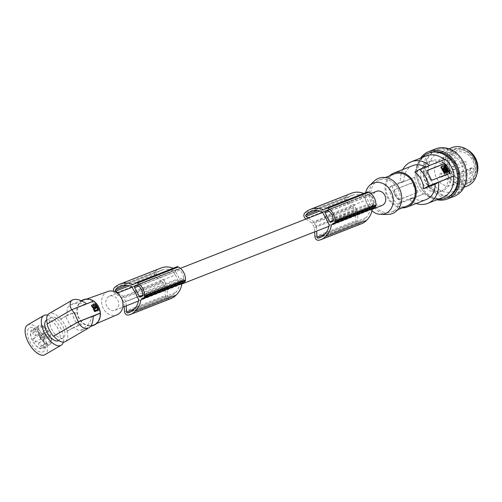 <?xml version="1.0" encoding="UTF-8"?>
<svg xmlns="http://www.w3.org/2000/svg" width="502" height="502" viewBox="0 0 502 502"><rect width="100%" height="100%" fill="white"/><g stroke="black" fill="none" stroke-linecap="round" stroke-linejoin="round"><path stroke-width="0.38" stroke-dasharray="2.51 1.88" d="M322.328 211.932L363.266 195.855A20.927 17.401 -111.4 0 0 361.239 195.021A18.85 15.675 -111.4 0 0 353.747 194.845A25.113 20.883 -111.4 0 0 352.391 195.247A25.113 20.883 -111.4 0 0 351.626 195.523A25.113 20.883 -111.4 0 0 349.511 196.527L312.928 210.89M349.511 196.527A13.052 10.856 -111.4 0 0 346.713 199.024A0.86 0.715 -111.4 0 0 346.976 200.329L319.868 210.972M371.982 206.171L373.764 205.111A1.035 0.86 -111.4 0 0 374.166 204.333A12.751 10.605 -111.4 0 0 374.084 202.789A9.187 7.643 -111.4 0 0 370.112 195.297A12.751 10.605 -111.4 0 0 368.914 194.418A1.035 0.86 -111.4 0 0 368.079 194.374L366.291 195.435A1.035 0.86 -111.4 0 0 366.033 196.784L370.758 205.707A1.035 0.86 -111.4 0 0 371.982 206.171L331.044 222.248M321.901 236.561L358.867 222.041A14.05 11.684 -111.4 0 0 360.963 221.482A14.05 11.684 -111.4 0 0 362.362 220.798L321.424 236.869M361.239 195.021L320.301 211.091M358.867 222.041A0.86 0.715 68.6 0 1 357.945 221.156L357.361 210.777L356.916 209.93A7.574 6.3 68.6 0 1 356.043 208.594A7.574 6.3 68.6 0 1 355.416 207.1L354.613 205.582L346.976 200.329M362.362 220.798A25.113 20.883 -111.4 0 0 364.898 218.853A25.113 20.883 -111.4 0 0 365.92 217.843A16.484 13.705 -111.4 0 0 370.062 208.681L329.124 224.758M363.266 195.855L365.613 200.285A7.574 6.3 68.6 0 1 366.912 202.124A7.574 6.3 68.6 0 1 367.721 204.264L370.062 208.681M318.695 240.27L359.633 224.199A16.44 13.667 -111.4 0 0 361.929 223.566M359.633 224.199A3.445 2.861 68.6 0 1 355.912 220.673L355.36 211.593L352.937 207.019L311.999 223.095L314.421 227.663L314.679 231.874M351.199 193.333A22.596 18.787 -111.4 0 0 345.627 197.041A3.445 2.861 -111.4 0 0 346.443 202.507L352.937 207.019M326.325 208.142L367.263 192.065L364.427 193.753A22.032 18.323 -111.4 0 0 363.699 193.446M357.361 210.777L316.423 226.848L315.978 226.007L356.916 209.93M308.429 218.05L313.675 221.652L354.613 205.582M306.076 218.972L311.999 223.095M324.675 216.356L365.613 200.285M315.978 226.007A7.574 6.3 68.6 0 1 315.105 224.664A7.574 6.3 68.6 0 1 314.478 223.177L313.675 221.652M314.478 223.177L355.416 207.1M316.423 226.848L316.662 231.089M374.084 202.789L333.146 218.866M364.427 193.753L323.489 209.83M326.783 220.334L367.721 204.264M314.421 227.663L355.36 211.593M370.112 195.297L329.174 211.367M365.92 217.843L324.982 233.913M388.906 187.616L415.487 177.018L400.54 182.885L403.897 180.889L392.363 185.414A18.248 15.173 -111.4 0 0 394.879 194.889A18.248 15.173 -111.4 0 0 401.198 202.105L397.741 204.301A23.412 19.465 68.6 0 1 391.893 196.815A23.412 19.465 68.6 0 1 388.906 187.616L392.363 185.414M444.452 159.598A22.377 18.605 -111.4 0 1 444.59 159.711L429.637 165.578L426.28 167.574A18.248 15.173 -111.4 0 0 425.47 167.053M412.839 165.591A18.248 15.173 -111.4 0 0 403.897 180.889M402.811 169.532A22.377 18.605 -111.4 0 0 400.54 182.885M131.449 311.34L168.415 296.82A14.05 11.684 -111.4 0 0 170.511 296.262A14.05 11.684 -111.4 0 0 171.91 295.578A25.113 20.883 -111.4 0 0 174.445 293.632A25.113 20.883 -111.4 0 0 175.474 292.622L134.536 308.692M106.857 306.433A7.574 6.3 68.6 0 1 106.229 304.946A7.574 6.3 68.6 0 1 109.524 296.149A7.574 6.3 68.6 0 1 117.725 299.97A7.574 6.3 68.6 0 1 115.058 310.249A7.574 6.3 68.6 0 1 106.857 306.433M134.222 291.135L175.16 275.065A7.574 6.3 68.6 0 1 176.459 276.903A7.574 6.3 68.6 0 1 177.269 279.043L179.609 283.461L138.671 299.537M382.047 205.418A7.574 6.3 68.6 0 1 373.846 201.603A7.574 6.3 68.6 0 1 376.513 191.318M168.415 296.82A0.86 0.715 68.6 0 1 167.492 295.935L166.89 285.211A7.574 6.3 68.6 0 1 165.591 283.373A7.574 6.3 68.6 0 1 164.97 281.879L124.032 297.956L123.222 296.431L164.16 280.354L156.524 275.109L129.422 285.751M126.209 305.869L125.952 301.288A7.574 6.3 68.6 0 1 124.653 299.443A7.574 6.3 68.6 0 1 124.032 297.956M371.957 210.884A16.371 13.617 68.6 0 1 365.657 192.68M393.537 211.091A17.212 14.313 -111.4 0 0 398.375 189.618A17.212 14.313 -111.4 0 0 379.217 179.904A17.212 14.313 -111.4 0 0 377.479 180.758A17.212 14.313 -111.4 0 0 372.641 202.224A17.212 14.313 -111.4 0 0 391.798 211.944A17.212 14.313 -111.4 0 0 393.537 211.091M387.406 214.461A18.932 15.744 68.6 0 1 370.852 201.678A18.932 15.744 68.6 0 1 374.285 181.046M394.346 173.962A17.212 14.313 -111.4 0 0 392.608 174.815A17.212 14.313 -111.4 0 0 387.77 196.288A17.212 14.313 -111.4 0 0 406.927 206.002M389.665 175.8A18.248 15.173 -111.4 0 0 387.544 197.769A18.248 15.173 -111.4 0 0 402.246 207.847M426.28 167.574L414.746 172.104M449.171 173.491A1.719 0.948 -120.7 0 1 448.995 173.654A1.719 0.948 -120.7 0 1 448.92 173.692L431.657 180.475A1.719 0.948 -120.7 0 1 429.963 179.308L426.43 172.632A1.719 0.948 -120.7 0 1 426.436 170.799A1.719 0.948 -120.7 0 1 426.512 170.762L426.794 170.655M440.938 166.934L444.314 165.61L447.884 171.734L448.38 171.439M447.847 172.28L447.884 171.734M444.86 169.732L444.439 169.588L444.433 170.178L445.004 170.529L445.079 170.096M443.642 168.358L443.266 168.107C442.406 170.153 443.153 171.552 445.506 172.305L445.512 172.299M445.506 172.305L445.525 171.904L445.506 172.305M443.912 166.564L443.41 167.254L444.257 168.848L445.017 168.81M447.602 171.383L446.68 171.747M444.521 169.099L446.184 172.042M443.843 166.689L443.41 167.254L443.906 166.959M426.989 162.598A16.008 13.309 68.6 0 1 428.608 161.807A16.008 13.309 68.6 0 1 446.422 170.843A16.008 13.309 68.6 0 1 441.923 190.81A16.008 13.309 68.6 0 1 440.304 191.607A16.008 13.309 68.6 0 1 422.489 182.565A16.008 13.309 68.6 0 1 426.989 162.598M442.632 197.531A22.377 18.605 68.6 0 1 424.322 193.703L397.741 204.301M414.677 177.501A23.412 19.465 -111.4 0 0 417.658 186.694A23.412 19.465 -111.4 0 0 423.512 194.186M426.28 155.877A22.377 18.605 -111.4 0 0 415.487 177.018M444.59 159.711L445.399 159.222M429.656 161.55A16.008 13.309 68.6 0 1 431.274 160.759A16.008 13.309 68.6 0 1 449.089 169.795A16.008 13.309 68.6 0 1 444.596 189.762A16.008 13.309 68.6 0 1 442.977 190.559A16.008 13.309 68.6 0 1 425.156 181.517A16.008 13.309 68.6 0 1 429.656 161.55M422.025 157.546A24.096 20.036 -111.4 0 0 419.835 185.941A24.096 20.036 -111.4 0 0 438.378 199.2M429.386 152.809A24.096 20.036 -111.4 0 0 420.902 185.52A24.096 20.036 -111.4 0 0 428.52 194.525A24.096 20.036 -111.4 0 0 447 197.669M436.947 199.765A25.476 21.184 68.6 0 1 418.473 182.979A25.476 21.184 68.6 0 1 420.588 158.111M454.266 196.295A25.476 21.184 68.6 0 1 425.916 181.912A25.476 21.184 68.6 0 1 433.069 150.129A25.476 21.184 68.6 0 1 435.648 148.868M462.248 162.297A24.096 20.036 -111.4 0 0 450.633 150.889A24.096 20.036 -111.4 0 0 436.15 150.148A24.096 20.036 -111.4 0 0 427.666 182.866A24.096 20.036 -111.4 0 0 453.764 195.014A24.096 20.036 -111.4 0 0 462.248 162.297M464.068 163.401A24.096 20.036 -111.4 0 0 463.315 161.876A24.096 20.036 -111.4 0 0 437.217 149.734A24.096 20.036 -111.4 0 0 428.733 182.446A24.096 20.036 -111.4 0 0 454.831 194.594A24.096 20.036 -111.4 0 0 465.21 166.313M431.205 180.977A20.657 17.175 68.6 0 1 438.478 152.934A20.657 17.175 68.6 0 1 460.849 163.345A20.657 17.175 68.6 0 1 453.576 191.387A20.657 17.175 68.6 0 1 431.205 180.977M452.151 147.569A20.657 17.175 -111.4 0 0 444.879 175.606A20.657 17.175 -111.4 0 0 445.312 176.397A20.657 17.175 -111.4 0 0 447.878 180.017A20.657 17.175 -111.4 0 0 467.249 186.016M449.528 178.587A18.762 15.6 -111.4 0 0 470.964 181.693A18.762 15.6 -111.4 0 0 473.336 157.848A18.762 15.6 -111.4 0 0 471.001 154.56A18.762 15.6 -111.4 0 0 448.324 152.671A18.762 15.6 -111.4 0 0 449.528 178.587M473.11 158.933A17.903 14.884 68.6 0 1 466.804 183.236A17.903 14.884 68.6 0 1 447.42 174.213A17.903 14.884 68.6 0 1 453.72 149.91A17.903 14.884 68.6 0 1 473.11 158.933M476.9 173.893A17.903 14.884 68.6 0 1 469.119 182.326A17.903 14.884 68.6 0 1 449.729 173.303A17.903 14.884 68.6 0 1 456.036 149A17.903 14.884 68.6 0 1 467.475 149.885M455.107 151.554A16.008 13.309 68.6 0 1 474.064 158.833A16.008 13.309 68.6 0 1 470.048 179.772A16.008 13.309 68.6 0 1 451.091 172.493A16.008 13.309 68.6 0 1 455.107 151.554M455.032 153.148A14.539 12.092 68.6 0 1 456.356 152.482A14.539 12.092 68.6 0 1 472.256 159.755A14.539 12.092 68.6 0 1 474.239 168.678A14.539 12.092 68.6 0 1 473.505 172.5A14.539 12.092 68.6 0 1 468.604 178.775A14.539 12.092 68.6 0 1 466.986 179.553A14.539 12.092 68.6 0 1 451.386 172.167A14.539 12.092 68.6 0 1 455.032 153.148M471.296 167.963A2.064 1.719 68.6 0 0 470.569 170.768A2.064 1.719 68.6 0 0 471.685 171.797L473.505 172.5L458.207 178.335A14.288 11.879 68.6 0 1 451.813 185.238A14.288 11.879 68.6 0 1 436.483 177.978A14.288 11.879 68.6 0 1 441.371 158.645A14.288 11.879 68.6 0 1 456.989 165.785A14.288 11.879 68.6 0 1 458.941 174.514L457.335 173.899A2.064 1.719 68.6 0 0 456.218 173.887L471.296 167.963A2.064 1.719 68.6 0 1 472.42 167.975L474.239 168.678L458.941 174.514M471.685 171.797L456.6 177.721L458.207 178.335M456.6 177.721A2.064 1.719 68.6 0 1 455.49 176.691A2.064 1.719 68.6 0 1 456.218 173.887M443.523 165.817A1.719 1.431 68.6 0 1 442.093 162.698A1.719 1.431 68.6 0 1 443.523 165.817M453.714 169.726A1.719 1.431 68.6 0 1 452.283 166.608A1.719 1.431 68.6 0 1 453.714 169.726M441.365 177.074A1.719 1.431 68.6 0 1 439.934 173.956A1.719 1.431 68.6 0 1 441.365 177.074M455.803 160.991A1.719 1.431 68.6 0 1 454.373 157.873A1.719 1.431 68.6 0 1 455.803 160.991M465.994 164.907A1.719 1.431 68.6 0 1 464.563 161.788A1.719 1.431 68.6 0 1 465.994 164.907M453.645 172.249A1.719 1.431 68.6 0 1 452.214 169.13A1.719 1.431 68.6 0 1 453.645 172.249M416.145 203.498A22.377 18.605 68.6 0 1 409.375 199.57L424.322 193.703M409.375 199.57L412.732 197.575L401.198 202.105M395.589 195.36A23.412 19.465 -111.4 0 0 397.571 198.566L399.517 199.583L416.786 192.806L416.622 191.086A23.412 19.465 -111.4 0 1 414.633 187.886A23.412 19.465 -111.4 0 1 413.083 184.416L411.64 183.098L394.377 189.875L394.039 191.889A23.412 19.465 -111.4 0 0 395.589 195.36M417.3 192.498A1.719 0.948 -120.7 0 0 417.375 192.461A1.719 0.948 -120.7 0 0 417.413 192.435A1.719 0.948 -120.7 0 0 417.388 190.635L413.855 183.958A1.719 0.948 -120.7 0 0 412.161 182.791L394.892 189.568A1.719 0.948 -120.7 0 0 394.817 189.605A1.719 0.948 -120.7 0 0 394.779 189.63A1.719 0.948 -120.7 0 0 394.804 191.438L398.343 198.108A1.719 0.948 -120.7 0 0 400.031 199.275L416.898 192.743M412.732 197.575A18.248 15.173 -111.4 0 0 426.173 199.558M175.16 275.065L172.82 270.634L131.882 286.711M117.983 292.829L123.222 296.431M113.584 291.311A3.445 2.861 -111.4 0 0 115.052 293.356L121.547 297.874L123.969 302.442L124.226 306.653M142.694 293.645L183.632 277.568A12.751 10.605 -111.4 0 1 183.713 279.112A1.035 0.86 -111.4 0 1 183.312 279.89L181.529 280.951A1.035 0.86 -111.4 0 1 180.306 280.486L175.581 271.563L138.634 286.071M183.632 277.568A9.187 7.643 -111.4 0 0 179.666 270.076L138.728 286.146M179.666 270.076A12.751 10.605 -111.4 0 0 178.461 269.197A1.035 0.86 -111.4 0 0 177.626 269.154L136.902 285.142M175.581 271.563A1.035 0.86 -111.4 0 1 175.844 270.214L177.626 269.154M175.474 292.622A16.484 13.705 -111.4 0 0 179.609 283.461M172.82 270.634A20.927 17.401 -111.4 0 0 170.787 269.8A18.85 15.675 -111.4 0 0 163.294 269.624A25.113 20.883 -111.4 0 0 161.945 270.026A25.113 20.883 -111.4 0 0 161.173 270.302A25.113 20.883 -111.4 0 0 159.059 271.306A13.052 10.856 -111.4 0 0 156.26 273.803A0.86 0.715 -111.4 0 0 156.524 275.109M164.16 280.354L164.97 281.879M128.242 315.049L169.18 298.979A16.44 13.667 -111.4 0 0 171.477 298.345M169.18 298.979A3.445 2.861 68.6 0 1 165.465 295.452L164.907 286.372L162.485 281.798L121.547 297.874M160.753 268.112A22.596 18.787 -111.4 0 0 155.174 271.82A3.445 2.861 -111.4 0 0 155.99 277.286L162.485 281.798M135.873 282.921L176.811 266.844L173.974 268.532A22.032 18.323 -111.4 0 0 173.246 268.225M159.059 271.306L122.475 285.669M170.787 269.8L129.849 285.87M125.952 301.288L166.89 285.211M171.91 295.578L130.972 311.648M123.969 302.442L164.907 286.372M173.974 268.532L133.036 284.609M136.331 295.113L177.269 279.043M107.968 291.449A12.525 10.41 -111.4 0 0 106.449 292.164A12.525 10.41 -111.4 0 0 102.998 307.933A12.525 10.41 -111.4 0 0 117.117 314.754M82.403 300.754A13.322 11.075 -111.4 0 0 78.732 317.534A13.322 11.075 -111.4 0 0 93.755 324.788A13.322 11.075 -111.4 0 0 94.834 324.236A13.322 11.075 -111.4 0 0 98.649 307.776A13.322 11.075 -111.4 0 0 84.022 299.995A13.322 11.075 -111.4 0 0 82.403 300.754M93.648 325.315A13.767 11.452 68.6 0 1 78.739 318.368A13.767 11.452 68.6 0 1 82.19 300.359A13.767 11.452 68.6 0 1 83.583 299.675M93.604 301.087A13.767 11.452 68.6 0 1 95.223 302.361M93.209 316.028L91.81 316.844L90.649 320.521L88.308 324.386L82.736 329.463L78.99 330.573L73.612 327.442L81.493 324.348A13.767 11.452 68.6 0 1 76.957 319.071A13.767 11.452 68.6 0 1 75.068 312.213L65.511 316.36L71.937 328.496L67.381 331.151A16.867 8.026 59.8 0 0 60.955 319.015L65.511 316.36M93.799 301.012L85.384 304.708L81.669 303.547L77.785 303.246L73.769 303.735L69.885 305.191L67.124 308.165L67.186 315.306L75.068 312.213M47.019 324.097L71.56 309.803M60.955 319.015L60.61 319.14A16.177 7.699 59.8 0 0 49.648 313.367A16.177 7.699 59.8 0 0 49.052 313.643M67.381 331.151L67.036 331.276A16.177 7.699 -120.2 0 1 65.342 341.605M62.737 338.091A11.879 5.654 -120.2 0 1 52.064 330.027A11.879 5.654 -120.2 0 1 51.217 317.364A11.879 5.654 -120.2 0 1 51.656 317.157A11.879 5.654 -120.2 0 1 62.33 325.221A11.879 5.654 -120.2 0 1 63.177 337.89A11.879 5.654 -120.2 0 1 62.737 338.091M46.51 320.107A11.879 5.654 -120.2 0 1 46.95 319.899A11.879 5.654 -120.2 0 1 57.623 327.963A11.879 5.654 -120.2 0 1 58.47 340.632M47.596 315.143A17.212 8.189 -120.2 0 1 60.278 327.53A17.212 8.189 -120.2 0 1 63.327 342.132M27.604 324.951A17.212 8.189 -120.2 0 1 44.057 336.98A17.212 8.189 -120.2 0 1 44.935 354.694M36.408 350.007A13.767 6.551 -120.2 0 1 27.321 332.845A13.767 6.551 -120.2 0 1 36.131 329.632A13.767 6.551 -120.2 0 1 39.15 332.575A13.767 6.551 -120.2 0 1 43.994 340.883A13.767 6.551 -120.2 0 1 36.408 350.007M37.625 347.183A10.931 5.202 -120.2 0 1 31.118 337.488A10.931 5.202 -120.2 0 1 32.015 329.651A10.931 5.202 -120.2 0 1 37.405 331.006A10.931 5.202 -120.2 0 1 39.802 333.341A10.931 5.202 -120.2 0 1 43.649 339.942A10.931 5.202 -120.2 0 1 43.015 348.539A10.931 5.202 -120.2 0 1 37.625 347.183M44.747 343.029A10.931 5.202 -120.2 0 1 38.246 333.334A10.931 5.202 -120.2 0 1 39.137 325.497A10.931 5.202 -120.2 0 1 44.534 326.858A10.931 5.202 -120.2 0 1 51.035 336.553A10.931 5.202 -120.2 0 1 50.144 344.385A10.931 5.202 -120.2 0 1 44.747 343.029M49.93 335.185L49.579 335.317A1.719 0.822 -120.2 0 1 47.997 334.081L47.671 333.472A1.719 0.822 -120.2 0 1 47.583 331.703A1.719 0.822 -120.2 0 1 47.652 331.671L48.004 331.546A9.776 4.65 59.8 0 0 40.078 326.325A9.776 4.65 59.8 0 0 39.721 326.495A9.776 4.65 59.8 0 0 40.417 336.924A9.776 4.65 59.8 0 0 49.202 343.556A9.776 4.65 59.8 0 0 49.56 343.387A9.776 4.65 59.8 0 0 49.93 335.185L41.992 339.735A1.719 0.822 -120.2 0 1 40.411 338.505L47.997 334.081M47.583 331.703L39.997 336.127A1.719 0.822 -120.2 0 0 40.085 337.896L40.411 338.505M42.344 339.609A9.776 4.65 59.8 0 1 41.973 347.811A9.776 4.65 59.8 0 1 41.616 347.98A9.776 4.65 59.8 0 1 32.831 341.341A9.776 4.65 59.8 0 1 32.134 330.918A9.776 4.65 59.8 0 1 32.492 330.749A9.776 4.65 59.8 0 1 40.417 335.963L40.066 336.095A1.719 0.822 -120.2 0 0 39.997 336.127M33.276 332.236A2.064 0.985 59.8 0 0 33.201 332.268A2.064 0.985 59.8 0 0 33.352 334.47A2.064 0.985 59.8 0 0 35.209 335.876A2.064 0.985 59.8 0 0 35.284 335.838A2.064 0.985 59.8 0 0 35.134 333.635A2.064 0.985 59.8 0 0 33.276 332.236M38.899 342.853A2.064 0.985 59.8 0 0 38.823 342.885A2.064 0.985 59.8 0 0 38.974 345.094A2.064 0.985 59.8 0 0 40.831 346.493A2.064 0.985 59.8 0 0 40.907 346.455A2.064 0.985 59.8 0 0 40.756 344.253A2.064 0.985 59.8 0 0 38.899 342.853M33.364 338.536A2.064 0.985 59.8 0 0 33.289 338.574A2.064 0.985 59.8 0 0 33.433 340.776A2.064 0.985 59.8 0 0 35.291 342.176A2.064 0.985 59.8 0 0 35.366 342.144A2.064 0.985 59.8 0 0 35.222 339.942A2.064 0.985 59.8 0 0 33.364 338.536M43.743 326.137A2.064 0.985 59.8 0 0 43.668 326.174A2.064 0.985 59.8 0 0 43.812 328.377A2.064 0.985 59.8 0 0 45.669 329.776A2.064 0.985 59.8 0 0 45.745 329.739A2.064 0.985 59.8 0 0 45.6 327.536A2.064 0.985 59.8 0 0 43.743 326.137M49.365 336.754A2.064 0.985 59.8 0 0 49.29 336.792A2.064 0.985 59.8 0 0 49.434 338.994A2.064 0.985 59.8 0 0 51.292 340.394A2.064 0.985 59.8 0 0 51.367 340.362A2.064 0.985 59.8 0 0 51.223 338.16A2.064 0.985 59.8 0 0 49.365 336.754M43.831 332.437A2.064 0.985 59.8 0 0 43.749 332.475A2.064 0.985 59.8 0 0 43.9 334.677A2.064 0.985 59.8 0 0 45.757 336.083A2.064 0.985 59.8 0 0 45.833 336.045A2.064 0.985 59.8 0 0 45.682 333.843A2.064 0.985 59.8 0 0 43.831 332.437M40.417 335.963L48.004 331.546M60.61 319.14L67.186 315.306M85.384 304.708L71.585 309.859M98.304 310.249L94.928 311.579M96.886 307.362L97.871 309.226M94.64 311.309L94.338 311.491L94.677 311.723M94.338 311.491L91.289 305.731L91.496 305.285M94.815 308.397L93.636 308.736L94.389 310.594M94.282 308.711L95.305 308.761M97.476 309.91L96.673 307.952L96.296 307.688L95.449 308.222M95.901 307.739L95.292 308.316M94.683 307.306L95.298 307.488M94.332 307.092L93.987 307.111L93.818 307.839L94.357 307.519L94.15 307.858M92.663 307.092L93.378 308.241M95.455 307.425L95.468 307.004L93.203 305.335M94.351 308.347L94.859 308.598L94.276 307.55M92.18 302.035A13.767 11.452 68.6 0 1 96.717 307.318A13.767 11.452 68.6 0 1 98.605 314.17M91.81 316.844L93.215 316.291M71.937 328.496L81.493 324.348M67.036 331.276L73.612 327.442M79.209 325.641A16.177 13.454 68.6 0 1 74.892 320.232A16.177 13.454 68.6 0 1 72.784 313.505M394.892 189.568L394.258 189.944M346.713 199.024L317.377 210.545M370.758 205.707L333.228 220.441M353.747 194.845L312.809 210.922M346.443 202.507L305.505 218.577M324.7 234.208L357.945 221.156M374.166 204.333L333.228 220.409M373.764 205.111L332.826 221.187M368.079 194.374L327.354 210.363M368.914 194.418L366.291 195.435M366.033 196.784L329.086 211.292M314.974 236.749L355.912 220.673M345.627 197.041L304.689 213.118M427.196 172.173L426.43 172.632M430.729 178.85L429.963 179.308M426.888 170.542L426.512 170.762M432.172 180.168L431.657 180.475M449.434 173.385L448.92 173.692M444.816 165.942L445.312 165.647M444.314 165.61L444.81 165.315M444.257 168.848L444.747 168.559M447.087 171.684L447.583 171.389M445.814 171.791L446.303 171.496M445.481 171.157L445.971 170.862M445.431 170.818L445.927 170.523M443.435 166.846L443.893 166.576M472.42 167.975L457.335 173.899M417.388 190.635L416.622 191.086M413.855 183.958L413.083 184.416M400.031 199.275L399.517 199.583M398.343 198.108L397.571 198.566M412.161 182.791L411.64 183.098M394.804 191.438L394.039 191.889M180.306 280.486L142.775 295.22M178.461 269.197L175.844 270.214M156.26 273.803L126.931 285.324M163.294 269.624L122.356 285.701M134.254 308.987L167.492 295.935M124.527 311.529L165.465 295.452M155.99 277.286L115.052 293.356M155.174 271.82L114.236 287.897M183.713 279.112L142.775 295.189M183.312 279.89L142.373 295.967M181.529 280.951L140.591 297.027M40.085 337.896L47.671 333.472M49.579 335.317L41.992 339.735M47.652 331.671L40.066 336.095M96.836 307.368L96.296 307.688M96.673 307.952L97.2 307.638M97.488 309.496L97.884 309.263M94.006 308.592L94.545 308.272M96.001 306.684L95.468 307.004M351.626 195.523L310.688 211.599M371.875 206.228L330.937 222.298M360.963 221.482L320.025 237.553M368.179 194.324L327.241 210.394M109.524 296.149L117.242 293.118M132.17 287.257L180.362 268.338M322.623 212.478L370.815 193.559M385.323 177.507L379.217 179.904M426.957 170.492L426.436 170.799M449.516 173.347L448.995 173.654M445.5 170.234L445.004 170.529M444.935 169.299L444.439 169.588M428.608 161.807L431.274 160.759M437.217 149.734L436.15 150.148M438.478 152.934L448.951 148.824M466.804 183.236L469.119 182.326M443.348 165.898L455.634 161.079M453.544 169.814L465.825 164.989M441.189 177.156L453.469 172.337M161.173 270.302L120.235 286.378M170.511 296.262L129.572 312.332M177.727 269.103L136.789 285.174M181.423 281.007L140.485 297.077M96.415 323.639L93.755 324.788M81.362 330.14L90.335 326.614M51.217 317.364L46.699 319.994M39.137 325.497L32.015 329.651M33.201 332.268L43.668 326.174M38.823 342.885L49.29 336.792M33.289 338.574L43.749 332.475M41.973 347.811L49.56 343.387M95.123 309.044L95.631 308.743M93.987 307.111L94.508 306.804M94.784 307.243L94.25 307.563M397.904 209.547L391.798 211.944M35.366 342.144L45.833 336.045M453.72 149.91L456.036 149M63.177 337.89L58.659 340.519M71.466 304.438L81.111 300.648M39.802 333.341L39.15 332.575M43.649 339.942L43.994 340.883M452.283 166.608L464.563 161.788M115.058 310.249L122.777 307.218M138.458 301.062L181.837 284.032M328.91 226.283L372.289 209.252M394.817 189.605L394.302 189.913M86.752 299.023L84.022 299.995M454.831 194.594L453.764 195.014M440.304 191.607L442.977 190.559M441.371 158.645L456.356 152.482M451.813 185.238L466.986 179.553M442.093 162.698L454.373 157.873M35.284 335.838L45.745 329.739M439.934 173.956L452.214 169.13M50.144 344.385L43.015 348.539M453.576 191.387L464.049 187.277M417.375 192.461L416.861 192.768M32.134 330.918L39.721 326.495M94.859 308.598L95.393 308.278M40.907 346.455L51.367 340.362"/><path stroke-width="0.75" d="M312.928 210.89L308.573 212.597A13.052 10.856 -111.4 0 0 305.774 215.101A0.86 0.715 -111.4 0 0 306.038 216.406L308.429 218.05M316.662 231.089L317.007 237.233A0.86 0.715 68.6 0 0 317.929 238.117A14.05 11.684 -111.4 0 0 320.025 237.553A14.05 11.684 -111.4 0 0 321.424 236.869A25.113 20.883 -111.4 0 0 323.959 234.93A25.113 20.883 -111.4 0 0 324.982 233.913A16.484 13.705 -111.4 0 0 329.124 224.758L326.783 220.334A7.574 6.3 68.6 0 0 325.974 218.201A7.574 6.3 68.6 0 0 324.675 216.356L322.328 211.932A20.927 17.401 -111.4 0 0 320.301 211.091A18.85 15.675 -111.4 0 0 312.809 210.922A25.113 20.883 -111.4 0 0 311.453 211.317A25.113 20.883 -111.4 0 0 310.688 211.599A25.113 20.883 -111.4 0 0 308.573 212.597M329.82 221.777A1.035 0.86 -111.4 0 0 331.044 222.248L332.826 221.187A1.035 0.86 -111.4 0 0 333.228 220.409A12.751 10.605 -111.4 0 0 333.146 218.866A9.187 7.643 -111.4 0 0 329.174 211.367A12.751 10.605 -111.4 0 0 327.975 210.489A1.035 0.86 -111.4 0 0 327.141 210.451L325.352 211.505A1.035 0.86 -111.4 0 0 325.095 212.861L329.82 221.777L333.228 220.441M314.679 231.874L314.974 236.749A3.445 2.861 68.6 0 0 318.695 240.27A16.44 13.667 -111.4 0 0 320.991 239.636L361.929 223.566A16.44 13.667 -111.4 0 0 365.525 221.313A16.44 13.667 -111.4 0 0 366.416 220.409A22.032 18.323 -111.4 0 0 366.611 220.234A22.032 18.323 -111.4 0 0 372.371 208.738L375.195 207.056A1.719 1.431 -111.4 0 0 375.866 205.839A14.458 12.023 -111.4 0 0 375.935 205.13A12.425 10.335 -111.4 0 0 368.838 192.216A14.458 12.023 -111.4 0 0 368.587 192.097L327.649 208.167A1.719 1.431 -111.4 0 0 326.325 208.142L323.489 209.83A22.032 18.323 -111.4 0 0 311.24 209.052A22.032 18.323 -111.4 0 0 310.995 209.139A22.596 18.787 -111.4 0 0 310.951 209.152A22.596 18.787 -111.4 0 0 310.261 209.403A22.596 18.787 -111.4 0 0 304.689 213.118A3.445 2.861 -111.4 0 0 305.505 218.577L306.076 218.972M363.699 193.446A22.032 18.323 -111.4 0 0 352.178 192.981A22.032 18.323 -111.4 0 0 351.933 193.063L310.995 209.139M351.933 193.063A22.596 18.787 -111.4 0 0 351.889 193.075A22.596 18.787 -111.4 0 0 351.199 193.333L310.261 209.403M368.587 192.097A1.719 1.431 -111.4 0 0 367.263 192.065M320.991 239.636A16.44 13.667 -111.4 0 0 324.587 237.383A16.44 13.667 -111.4 0 0 325.478 236.48A22.032 18.323 -111.4 0 0 325.672 236.304A22.032 18.323 -111.4 0 0 331.433 224.808L334.257 223.126A1.719 1.431 -111.4 0 0 334.928 221.915A14.458 12.023 -111.4 0 0 334.997 221.2A12.425 10.335 -111.4 0 0 327.9 208.292A14.458 12.023 -111.4 0 0 327.649 208.167M375.935 205.13L334.997 221.2M375.866 205.839L334.928 221.915M372.371 208.738L331.433 224.808M368.838 192.216L327.9 208.292M425.47 167.053A18.248 15.173 -111.4 0 0 412.839 165.591L393.97 173.002A18.248 15.173 -111.4 0 0 389.665 175.8M429.505 165.465A22.377 18.605 -111.4 0 0 411.326 161.744A22.377 18.605 -111.4 0 0 402.811 169.532M126.209 305.869L126.554 312.012A0.86 0.715 68.6 0 0 127.477 312.897A14.05 11.684 -111.4 0 0 129.572 312.332A14.05 11.684 -111.4 0 0 130.972 311.648A25.113 20.883 -111.4 0 0 133.507 309.709A25.113 20.883 -111.4 0 0 134.536 308.692A16.484 13.705 -111.4 0 0 138.671 299.537L136.331 295.113A7.574 6.3 68.6 0 0 135.521 292.98A7.574 6.3 68.6 0 0 134.222 291.135L131.882 286.711A20.927 17.401 -111.4 0 0 129.849 285.87A18.85 15.675 -111.4 0 0 122.356 285.701A25.113 20.883 -111.4 0 0 121.007 286.096A25.113 20.883 -111.4 0 0 120.235 286.378A25.113 20.883 -111.4 0 0 118.121 287.376A13.052 10.856 -111.4 0 0 115.322 289.88A0.86 0.715 -111.4 0 0 115.585 291.185L117.983 292.829M370.815 193.559L376.513 191.318A7.574 6.3 68.6 0 1 384.714 195.14A7.574 6.3 68.6 0 1 382.047 205.418L372.289 209.252M365.657 192.68A16.371 13.617 68.6 0 1 369.572 185.508A16.371 13.617 68.6 0 1 371.637 183.939A16.371 13.617 68.6 0 1 391.027 191.381A16.371 13.617 68.6 0 1 386.916 212.798A16.371 13.617 68.6 0 1 380.918 214.398A16.371 13.617 68.6 0 1 371.957 210.884M369.572 185.508L374.285 181.046A18.932 15.744 68.6 0 1 376.676 179.239A18.932 15.744 68.6 0 1 399.096 187.842A18.932 15.744 68.6 0 1 394.34 212.61A18.932 15.744 68.6 0 1 387.406 214.461L380.918 214.398M397.904 209.547L406.927 206.002A17.212 14.313 -111.4 0 0 408.666 205.155A17.212 14.313 -111.4 0 0 413.504 183.682A17.212 14.313 -111.4 0 0 394.346 173.962L385.323 177.507M402.246 207.847A18.248 15.173 -111.4 0 0 407.304 206.968A18.248 15.173 -111.4 0 0 413.73 182.195A18.248 15.173 -111.4 0 0 393.97 173.002M421.065 179.314A18.248 15.173 -111.4 0 0 414.746 172.104L419.634 169.343A23.412 19.465 68.6 0 1 425.489 176.829A23.412 19.465 68.6 0 1 428.47 186.029L423.581 188.79A18.248 15.173 -111.4 0 0 421.065 179.314M407.304 206.968L426.173 199.558A18.248 15.173 -111.4 0 0 435.115 184.259L438.472 182.264L454.235 175.913A23.412 19.465 -111.4 0 0 451.254 166.714A23.412 19.465 -111.4 0 0 445.399 159.222L419.634 169.343M426.957 170.492L427.196 172.173A23.412 19.465 68.6 0 1 429.185 175.38A23.412 19.465 68.6 0 1 430.729 178.85L432.172 180.168L449.434 173.385L449.773 171.37L449.008 171.828A1.719 0.948 -120.7 0 1 449.171 173.491M449.773 171.37A23.412 19.465 68.6 0 0 448.23 167.9A23.412 19.465 68.6 0 0 446.24 164.7L444.295 163.677L426.888 170.542M426.794 170.655L443.781 163.985A1.719 0.948 -120.7 0 1 445.475 165.152L449.008 171.828M448.38 171.439L447.847 172.28L447.884 171.734L447.847 172.28L444.471 173.604L444.967 173.315L441.434 166.639L444.81 165.315L445.312 165.647L448.38 171.439L448.342 171.985L444.967 173.315M441.434 166.639L440.907 167.48L444.471 173.604M444.923 169.883L445.5 170.234L444.935 169.299L444.923 169.883M443.266 168.107L444.138 168.063L446.014 171.609L445.996 172.01L446.014 171.609L445.525 171.904L444.923 171.019L445.412 170.724M444.138 168.063L443.68 167.856M443.599 167.913L443.762 167.819C442.902 169.858 443.649 171.257 445.996 172.01M445.211 166.451L444.835 166.2L443.906 166.959L446.303 171.496L446.68 171.747L447.608 170.981L445.211 166.451L444.339 166.495L444.835 166.2M447.583 171.389L447.608 170.981L447.113 171.276L447.087 171.684M443.893 166.576L443.906 166.959M445.079 170.096L444.86 169.732M444.923 171.019L444.013 169.306L444.458 168.672M445.506 172.305L445.525 171.904M443.642 168.358L443.969 168.967M443.843 166.689L444.339 166.495M444.716 166.746L447.113 171.276M435.115 184.259L423.581 188.79M454.235 175.913L428.47 186.029M453.419 176.397A22.377 18.605 68.6 0 1 444.897 196.426A22.377 18.605 68.6 0 1 442.632 197.531L427.685 203.404A22.377 18.605 68.6 0 1 416.145 203.498M444.452 159.598A22.377 18.605 -111.4 0 0 426.28 155.877L411.326 161.744M438.378 199.2A24.096 20.036 -111.4 0 0 445.933 198.089A24.096 20.036 -111.4 0 0 454.417 165.371A24.096 20.036 -111.4 0 0 453.908 164.455A24.096 20.036 -111.4 0 0 428.319 153.223A24.096 20.036 -111.4 0 0 422.025 157.546M445.933 198.089L447 197.669A24.096 20.036 -111.4 0 0 455.483 164.951A24.096 20.036 -111.4 0 0 429.386 152.809L428.319 153.223M420.588 158.111A25.476 21.184 68.6 0 1 426.305 152.79A25.476 21.184 68.6 0 1 428.884 151.522A25.476 21.184 68.6 0 1 453.701 160.063A25.476 21.184 68.6 0 1 457.799 188.884A25.476 21.184 68.6 0 1 450.081 197.688A25.476 21.184 68.6 0 1 447.502 198.949A25.476 21.184 68.6 0 1 436.947 199.765M428.884 151.522L435.648 148.868A25.476 21.184 68.6 0 1 463.315 161.857A25.476 21.184 68.6 0 1 458.985 193.54A25.476 21.184 68.6 0 1 456.845 195.033A25.476 21.184 68.6 0 1 454.266 196.295L447.502 198.949M465.21 166.313A24.096 20.036 -111.4 0 0 464.068 163.401M464.049 187.277L467.249 186.016A20.657 17.175 -111.4 0 0 474.522 157.979A20.657 17.175 -111.4 0 0 471.522 153.568A20.657 17.175 -111.4 0 0 452.151 147.569L448.951 148.824M467.475 149.885A17.903 14.884 68.6 0 1 475.425 158.023A17.903 14.884 68.6 0 1 476.9 173.893M438.472 182.264A22.377 18.605 68.6 0 1 429.944 202.293A22.377 18.605 68.6 0 1 427.685 203.404M134.906 286.284L136.688 285.23A1.035 0.86 -111.4 0 1 137.523 285.268L134.906 286.284A1.035 0.86 -111.4 0 0 134.643 287.64L139.368 296.556A1.035 0.86 -111.4 0 0 140.591 297.027L142.373 295.967A1.035 0.86 -111.4 0 0 142.775 295.189A12.751 10.605 -111.4 0 0 142.694 293.645A9.187 7.643 -111.4 0 0 138.728 286.146A12.751 10.605 -111.4 0 0 137.523 285.268M124.226 306.653L124.527 311.529A3.445 2.861 68.6 0 0 128.242 315.049A16.44 13.667 -111.4 0 0 130.539 314.415A16.44 13.667 -111.4 0 0 134.134 312.162A16.44 13.667 -111.4 0 0 135.025 311.259A22.032 18.323 -111.4 0 0 135.22 311.083A22.032 18.323 -111.4 0 0 140.98 299.587L143.804 297.906A1.719 1.431 -111.4 0 0 144.476 296.695A14.458 12.023 -111.4 0 0 144.545 295.979A12.425 10.335 -111.4 0 0 137.454 283.072A14.458 12.023 -111.4 0 0 137.197 282.946A1.719 1.431 -111.4 0 0 135.873 282.921L133.036 284.609A22.032 18.323 -111.4 0 0 120.787 283.831A22.032 18.323 -111.4 0 0 120.543 283.919A22.596 18.787 -111.4 0 0 120.505 283.931A22.596 18.787 -111.4 0 0 119.815 284.182A22.596 18.787 -111.4 0 0 114.236 287.897A3.445 2.861 -111.4 0 0 113.584 291.311M130.539 314.415L171.477 298.345A16.44 13.667 -111.4 0 0 175.072 296.092A16.44 13.667 -111.4 0 0 175.964 295.189A22.032 18.323 -111.4 0 0 176.158 295.013A22.032 18.323 -111.4 0 0 181.919 283.517L184.742 281.835A1.719 1.431 -111.4 0 0 185.414 280.618A14.458 12.023 -111.4 0 0 185.483 279.909A12.425 10.335 -111.4 0 0 178.392 266.995A14.458 12.023 -111.4 0 0 178.135 266.876A1.719 1.431 -111.4 0 0 176.811 266.844M173.246 268.225A22.032 18.323 -111.4 0 0 161.726 267.761A22.032 18.323 -111.4 0 0 161.481 267.842A22.596 18.787 -111.4 0 0 161.443 267.855A22.596 18.787 -111.4 0 0 160.753 268.112L119.815 284.182M122.475 285.669L118.121 287.376M181.919 283.517L140.98 299.587M185.414 280.618L144.476 296.695M178.392 266.995L137.454 283.072M185.483 279.909L144.545 295.979M178.135 266.876L137.197 282.946M161.481 267.842L120.543 283.919M96.415 323.639L117.117 314.754A12.525 10.41 -111.4 0 0 118.133 314.239A12.525 10.41 -111.4 0 0 121.716 298.765A12.525 10.41 -111.4 0 0 107.968 291.449L86.752 299.023M95.223 302.361A13.767 11.452 68.6 0 1 95.041 324.631A13.767 11.452 68.6 0 1 93.648 325.315L90.335 326.614M81.111 300.648L83.583 299.675A13.767 11.452 68.6 0 1 93.604 301.087M53.783 336.108L78.011 321.995C81.167 327.279 84.512 329.381 88.045 328.308L65.342 341.605A16.177 7.699 -120.2 0 1 64.745 341.887A16.177 7.699 -120.2 0 1 53.783 336.108L53.444 336.233A16.867 8.026 59.8 0 1 47.019 324.097L71.861 309.621L93.799 301.012A16.177 13.454 -111.4 0 1 98.116 306.421A16.177 13.454 -111.4 0 1 100.224 313.148L78.287 321.757L53.444 336.233M71.56 309.803C69.395 305.122 69.634 301.897 72.275 300.114L49.052 313.643A16.177 7.699 59.8 0 0 47.345 323.909M58.659 340.519L58.47 340.632A11.879 5.654 -120.2 0 1 58.031 340.839A11.879 5.654 -120.2 0 1 47.357 332.776A11.879 5.654 -120.2 0 1 46.51 320.107L46.699 319.994M63.327 342.132A17.212 8.189 -120.2 0 1 61.156 345.244A17.212 8.189 -120.2 0 1 44.697 333.209A17.212 8.189 -120.2 0 1 43.825 315.494A17.212 8.189 -120.2 0 1 47.596 315.143M61.156 345.244L44.935 354.694A17.212 8.189 -120.2 0 1 28.482 342.659A17.212 8.189 -120.2 0 1 27.604 324.951L43.825 315.494M72.275 300.114L72.947 299.788C76.568 298.652 81.136 299.995 86.67 303.81M71.861 309.621L74.911 314.252L78.287 321.757M91.527 305.229L95.505 304.011A16.177 13.454 68.6 0 1 98.555 309.772L98.254 309.954L97.871 309.226M98.486 310.18L98.555 309.772L98.486 310.18L94.928 311.579L94.64 311.309A16.177 13.454 68.6 0 0 91.59 305.549L91.552 305.21L91.59 305.549M95.505 304.011L95.204 304.193L96.886 307.362M91.496 305.285L95.116 303.81M95.204 304.193L94.865 303.961M95.305 308.761L95.292 308.335M97.884 309.263L97.476 309.91L97.488 309.496L97.476 309.91L94.815 310.958L94.445 310.694L97.821 309.703L97.884 309.263A16.177 13.454 68.6 0 0 97.2 307.638L95.901 307.739M95.298 307.488L96.001 306.684L94.351 305.21L93.272 305.266L93.046 306.377L93.918 307.921L94.765 307.262M94.683 307.306L94.332 307.092M95.091 307.287L94.552 306.778L94.288 307.776L93.008 307.99M93.203 305.335L92.663 307.092M94.15 307.858L94.351 308.347M93.748 309.075L94.175 308.416L94.15 308.837A16.177 13.454 68.6 0 1 94.84 310.456M94.175 308.416L95.543 308.78L95.844 308.134L95.449 308.222M95.367 307.124L95.995 307.105L96.001 306.684M93.146 307.908L93.548 307.67M94.809 307.23L95.361 308.291L94.809 307.23L94.25 307.563M95.361 308.291L94.859 308.598M93.215 316.291L100.224 313.148M78.011 321.995L93.209 316.028C93.184 322.02 91.697 326.005 88.747 327.969M175.964 295.189L135.025 311.259M366.416 220.409L325.478 236.48M319.868 210.972L306.038 216.406M317.377 210.545L305.774 215.101M317.929 238.117L321.901 236.561M375.195 207.056L334.257 223.126M317.007 237.233L324.7 234.208M329.086 211.292L325.095 212.861M327.963 210.482L325.352 211.505M444.295 163.677L443.781 163.985M446.24 164.7L445.475 165.152M440.938 166.934L441.39 166.664M443.975 173.272L444.465 172.977M444.013 169.306L444.508 169.011M445.186 171.27L445.682 170.975M138.634 286.071L134.643 287.64M142.775 295.22L139.368 296.556M126.931 285.324L115.322 289.88M129.422 285.751L115.585 291.185M126.554 312.012L134.254 308.987M127.477 312.897L131.449 311.34M184.742 281.835L143.804 297.906M95.16 310.751L94.815 310.958M93.918 307.921L93.378 308.241M95.28 307.456L95.644 307.243M367.433 191.984L326.495 208.054M117.242 293.118L132.17 287.257M180.362 268.338L322.623 212.478M440.913 166.946L441.409 166.651M447.872 172.268L448.368 171.979M176.986 266.763L136.048 282.833M97.84 309.696L97.488 309.903M96.014 307.092L95.474 307.419M94.307 307.764L93.761 308.09M93.359 305.21L93.008 305.417M122.777 307.218L138.458 301.062M181.837 284.032L328.91 226.283"/></g></svg>

